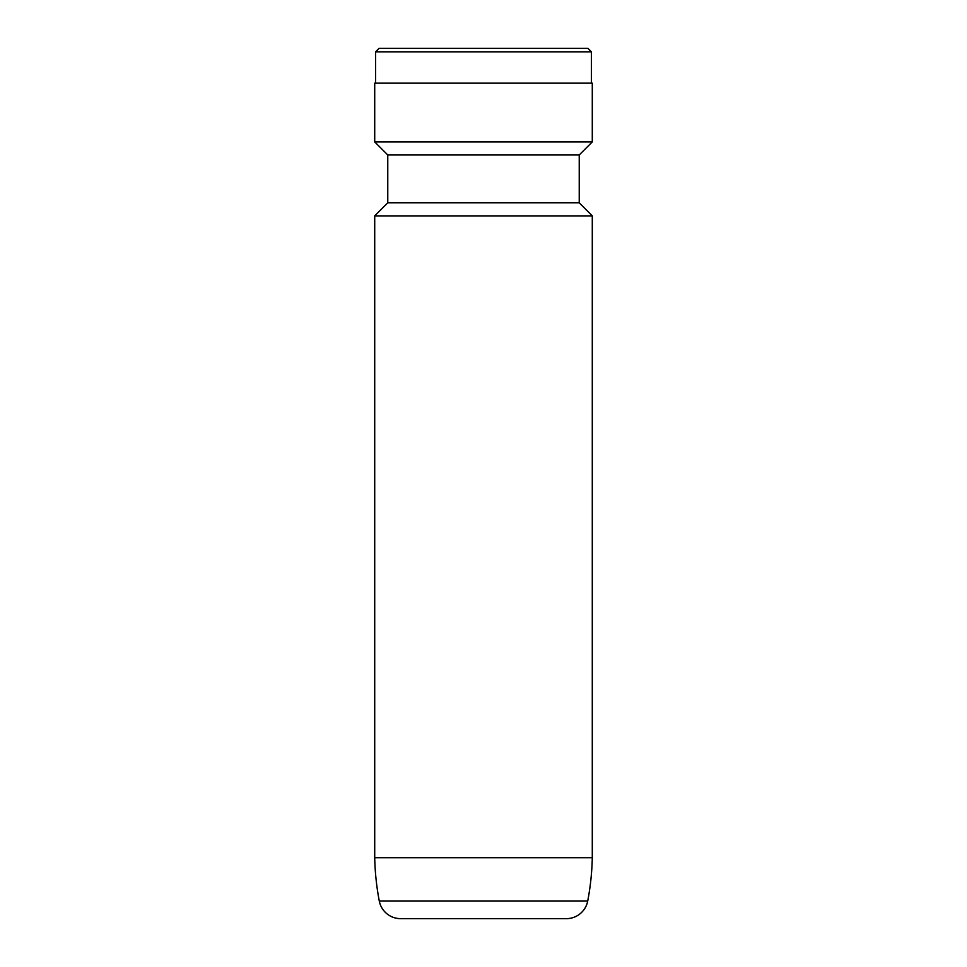 <?xml version="1.0" encoding="UTF-8"?>
<svg xmlns="http://www.w3.org/2000/svg" width="967" height="967" viewBox="0 0 967 967"><rect width="100%" height="100%" fill="white"/><g stroke="black" fill="none" stroke-linecap="round" stroke-linejoin="round"><path stroke-width="1.45" d="M379.269 900.966L587.731 900.966A21.758 21.758 0 0 1 566.36 918.65L400.64 918.65A21.758 21.758 0 0 1 379.269 900.966A261.09 261.09 0 0 1 374.712 857.729L592.288 857.729L592.288 215.883L374.712 215.883L374.712 857.729M587.731 900.966A261.09 261.09 0 0 0 592.288 857.729M374.712 215.883L387.767 202.828L579.233 202.828L592.288 215.883M579.233 202.828L579.233 154.962L592.288 141.907L592.288 83.162L374.712 83.162L374.712 141.907L592.288 141.907M387.767 202.828L387.767 154.962L579.233 154.962M387.767 154.962L374.712 141.907M591.417 83.162L591.417 51.831L375.583 51.831L375.583 83.162M375.583 51.831L379.064 48.35L587.936 48.35L591.417 51.831"/></g></svg>
